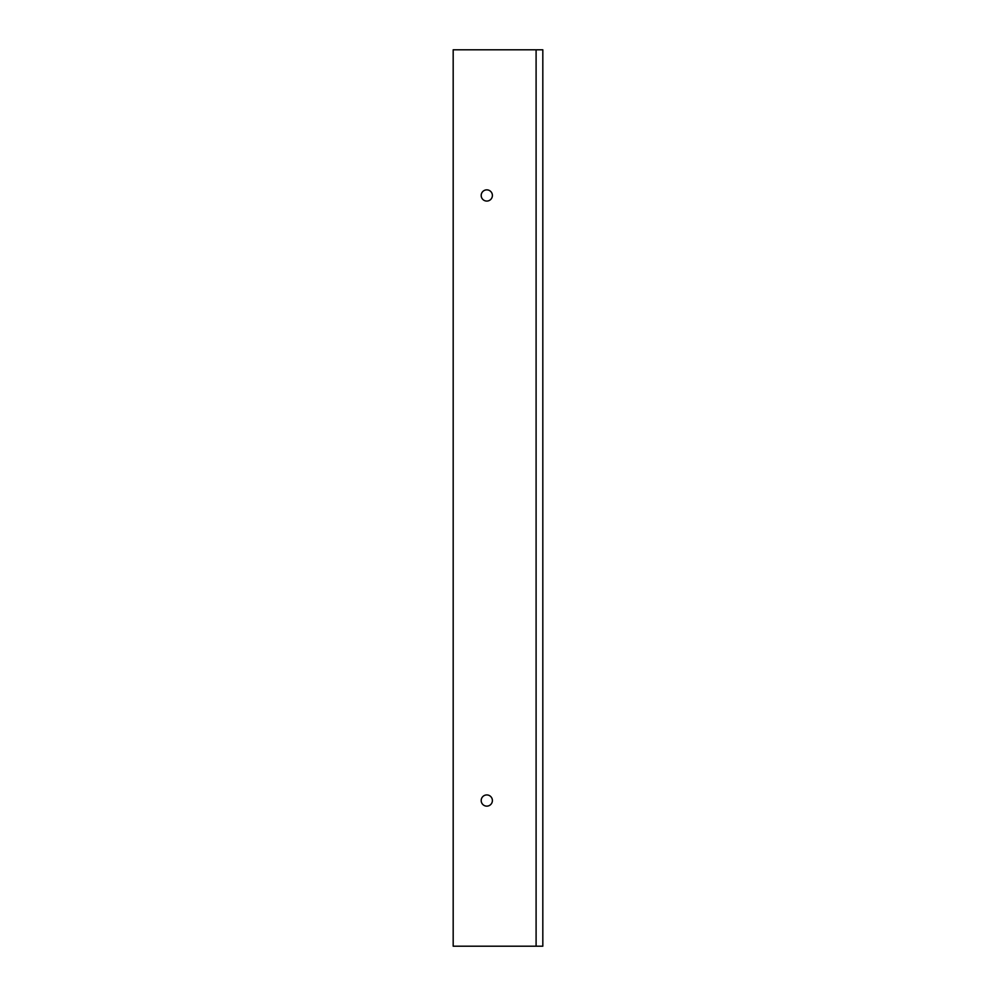 <?xml version="1.0" encoding="UTF-8"?>
<svg xmlns="http://www.w3.org/2000/svg" width="996" height="996" viewBox="0 0 996 996"><rect width="100%" height="100%" fill="white"/><g stroke="black" fill="none" stroke-linecap="round" stroke-linejoin="round"><path stroke-width="1.49" d="M486.795 806.138A5.603 5.603 0 0 1 481.193 800.535A5.603 5.603 0 0 1 486.795 794.933A5.603 5.603 0 0 1 492.398 800.535A5.603 5.603 0 0 1 486.795 806.138M486.795 201.068A5.603 5.603 0 0 1 481.193 195.465A5.603 5.603 0 0 1 486.795 189.863A5.603 5.603 0 0 1 492.398 195.465A5.603 5.603 0 0 1 486.795 201.068M536.097 946.2L453.18 946.2L453.18 49.8L542.82 49.8L542.82 946.2L536.097 946.2L536.097 49.8"/></g></svg>
